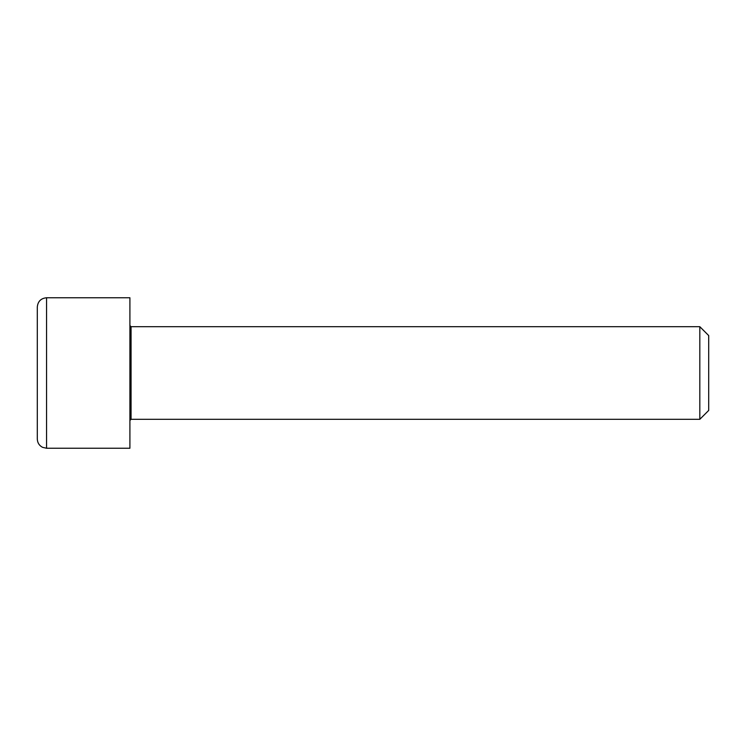 <?xml version="1.0" encoding="UTF-8"?>
<svg xmlns="http://www.w3.org/2000/svg" width="746" height="746" viewBox="0 0 746 746"><rect width="100%" height="100%" fill="white"/><g stroke="black" fill="none" stroke-linecap="round" stroke-linejoin="round"><path stroke-width="1.12" d="M129.907 420.464L131.063 419.308L131.063 326.692L129.907 325.536M131.063 326.692L699.823 326.692L699.823 419.308L131.063 419.308M129.907 297.757L129.907 448.243L46.56 448.243L46.56 297.757L129.907 297.757M699.823 419.308L708.7 410.431L708.7 335.569L699.823 326.692M46.56 297.757C40.937 298.307 37.85 301.393 37.3 307.016L37.3 438.984C37.449 442.77 39.202 445.558 42.55 447.33L46.56 448.243"/></g></svg>
